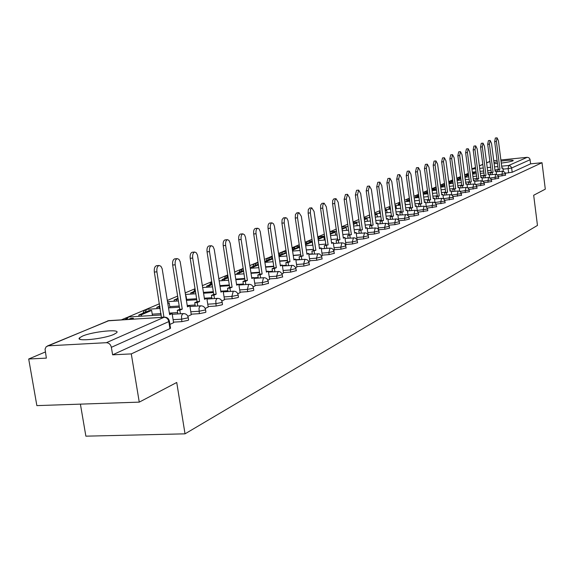 <?xml version="1.0" encoding="UTF-8"?>
<svg xmlns="http://www.w3.org/2000/svg" width="574" height="574" viewBox="0 0 574 574"><rect width="100%" height="100%" fill="white"/><g stroke="black" fill="none" stroke-linecap="round" stroke-linejoin="round"><path stroke-width="0.86" d="M498.483 176.297L505.629 175.178M491.43 179.454L498.777 178.299M484.183 182.697L491.746 181.513M476.743 186.026L484.521 184.814M469.087 189.442L477.087 188.2M461.209 192.964L469.453 191.687M453.101 196.581L461.596 195.268M444.757 200.304L453.51 198.956M436.161 204.143L445.187 202.751M427.3 208.089L436.62 206.662M418.166 212.158L427.788 210.694M408.753 216.355L414.249 215.881L418.683 214.841M399.03 220.681L404.77 220.186L409.298 219.124M388.993 225.144L394.998 224.635L399.612 223.544M378.625 229.751L384.91 229.227L389.617 228.1M368.056 234.501L374.485 233.97L379.292 232.814M357.179 239.401L363.715 238.87L368.616 237.679M345.935 244.467L352.579 243.943L357.588 242.709M334.298 249.712L341.056 249.181L346.172 247.911M322.251 255.136L329.132 254.612L334.362 253.299M309.773 260.761L316.776 260.23L322.122 258.874M296.844 266.587L303.969 266.056L309.443 264.65M283.427 272.628L290.688 272.105L296.292 270.648M269.507 278.899L276.905 278.376L282.645 276.869M255.05 285.407L262.591 284.891L268.474 283.326M240.025 292.173L247.71 291.657L253.349 290.523L253.744 290.035M224.398 299.212L232.233 298.702L238.009 297.533L238.425 297.009M208.125 306.538L216.118 306.035L222.038 304.83L222.482 304.27M191.178 314.172L199.336 313.669L205.399 312.435L205.872 311.84M173.506 322.129L181.836 321.634L188.057 320.357L188.559 319.718M82.441 336.127L79.564 337.806C74.742 341.917 103.98 339.004 113.953 334.348L116.63 332.748C121.078 328.701 92.665 331.528 82.441 336.127M494.121 163.59L497.471 163.454M501.281 163.081C506.871 162.385 510.716 161.646 512.804 160.871L513.271 160.569C512.718 159.909 508.636 160.081 501.03 161.107M468.327 173.305L464.653 174.855M460.606 176.562L457.048 178.062M452.671 179.913L449.535 181.24M444.506 183.364L441.815 184.498M441.313 184.713L440.416 185.086M436.104 186.909L433.887 187.849M433.37 188.064L431.863 188.703M427.451 190.568L425.736 191.293M425.212 191.508L423.045 192.426M418.539 194.335L417.355 194.83M416.824 195.052L413.962 196.265M409.348 198.209L408.738 198.475M408.2 198.697L404.598 200.218M399.877 202.213L397.696 205.377M399.317 202.45L394.941 204.301M388.541 209.338L390.105 206.353L384.975 208.506M380.024 210.601L374.686 212.854M369.606 214.999L364.052 217.345M358.85 219.541L353.067 221.987M347.729 224.24L341.709 226.787M336.228 229.098L329.95 231.752M324.324 234.127L318.376 236.639M311.998 239.336L306.659 241.589M306.035 241.855L305.167 242.221M299.226 244.732L294.541 246.705M293.91 246.978L292.094 247.738M285.981 250.321L281.999 252.008M281.36 252.273L278.541 253.464M272.241 256.126L269.019 257.489M268.367 257.762L264.463 259.412M257.984 262.153L255.573 263.165M254.913 263.444L249.841 265.59M243.161 268.41L241.64 269.055M240.965 269.335L234.644 272.004M227.756 274.917L227.189 275.154M226.5 275.448L218.838 278.684M211.483 281.791L202.371 285.637M195.031 288.744L185.223 292.884M177.631 296.091L167.335 300.439M159.479 303.754L146.026 309.436M145.272 309.759L127.758 317.157M126.983 317.479L121.552 319.783M45.296 351.991L28.7 359.001L46.358 358.119L45.052 349.121L46.164 346.761L48.288 345.821L106.362 342.692L164.085 317.271L108.594 320.651L48.288 345.821M80.403 404.139L85.878 436.168L185.029 433.836L176.735 382.478L139.26 402.13L131.288 353.9L542.014 162.715L545.3 189.155L533.677 195.253L537.465 225.431L185.029 433.836M139.26 402.13L36.865 405.617L28.7 359.001M497.249 161.739L493.977 162.478M500.88 159.967L527.205 157.319L528.876 157.742L529.967 159.134L530.62 163.841L512.18 172.265L505.342 173.226M493.748 160.677L497.07 160.347M530.62 163.841L542.014 162.715M168.613 320.751L169.402 321.218L168.813 321.584L111.363 347.32L112.619 354.825L131.288 353.9M111.363 347.32C110.617 344.393 108.952 342.85 106.362 342.692M169.911 324.396L173.599 322.71M187.849 316.288L191.264 314.724M205.183 308.46L208.211 307.068M221.808 300.948L224.527 299.714L223.135 291.133L220.925 292.101L214.231 249.281L212.976 246.468L211.426 245.737C209.826 246.361 209.187 248.334 209.503 251.642L216.161 294.204L213.915 295.194L211.462 295.352L211.985 298.724M237.765 293.737L240.154 292.654L238.798 284.23L236.682 285.17L230.181 243.168L228.961 240.398L227.469 239.674C225.941 240.284 225.324 242.206 225.632 245.442L232.097 287.187L229.937 288.134L227.519 288.299L228.029 291.578M253.098 286.806L255.121 285.874M267.843 280.148L269.622 279.337L268.345 271.222L266.386 272.09L260.244 231.638L259.104 228.954L257.719 228.251C256.305 228.818 255.746 230.655 256.04 233.762L262.146 273.956L260.151 274.831L257.798 275.003L258.271 278.103M282.028 273.733L283.491 273.052M295.682 267.563L296.901 266.996M308.848 261.615L309.874 261.148L308.697 253.457L306.939 254.232L301.357 216.355L298.989 212.66L297.806 213.937L297.461 217.302L303.151 255.896L299.111 256.858L299.535 259.728M321.54 255.875L322.308 255.516M333.788 250.343L334.391 250.07L333.272 242.637L331.636 243.354L326.326 206.769L324.109 203.167L322.889 204.767L322.696 207.63L328.098 244.911L324.245 245.823L324.647 248.549M345.613 244.998L345.986 244.818M357.035 239.839L356.203 232.542L354.667 233.216L349.616 197.822L347.528 194.321L346.287 199.099L351.374 234.666L347.686 235.527L348.059 238.131M368.077 234.845L367.102 227.742L365.616 228.395L360.687 193.567L358.664 190.116L357.466 194.808L362.431 229.794L358.822 230.633L359.188 233.18M112.619 354.825L169.954 328.629L170.485 327.948M173.599 322.732L172.128 313.591L169.631 314.688L162.155 268.689L160.878 266.243L159.142 265.489C157.319 266.185 156.573 268.302 156.917 271.839L154.341 272.033C154.004 268.496 154.75 266.386 156.58 265.69L156.788 265.676M172.128 313.591L169.481 313.791M156.917 271.839L163.934 317.2M133.469 319.051L133.333 318.218L130.843 318.369L128.526 319.352M133.333 318.218L131.023 319.201M154.341 272.033L161.366 317.35M161.66 317.228L164.229 317.07M191.271 314.746L189.843 305.791L187.447 306.846L180.207 261.78L178.973 259.369L177.309 258.63C175.565 259.297 174.855 261.364 175.185 264.822L172.652 265.016C172.322 261.557 173.032 259.498 174.783 258.831L174.97 258.817M189.843 305.791L187.303 305.964M175.185 264.822L182.274 309.128L179.827 310.197L177.294 310.362L177.868 313.935M180.401 313.777L179.827 310.197M152.454 315.506L151.629 310.419L149.175 310.577L138.815 314.983L139.03 316.331M151.629 310.419L141.283 314.825L138.815 314.983M141.505 316.181L141.283 314.825M172.652 265.016L179.741 309.286L177.294 310.362M179.741 309.286L182.274 309.128M208.211 307.09L206.834 298.308L204.531 299.319L197.513 255.15L196.33 252.782L194.722 252.051C193.051 252.696 192.376 254.713 192.699 258.092L190.209 258.293C189.886 254.913 190.561 252.897 192.233 252.251L192.405 252.237M206.834 298.308L204.394 298.473M192.699 258.092L199.565 301.508L197.226 302.541L194.73 302.699L195.282 306.172M197.779 306.014L197.226 302.541M159.852 306.035L156.817 307.327L157.032 308.611M159.981 306.86L156.817 307.327M169.961 307.786L169.179 302.936L167.83 303.51M169.179 302.936L167.752 303.029M159.464 308.46L159.256 307.169M190.209 258.293L197.076 301.673L194.73 302.699M197.076 301.673L199.565 301.508M209.503 251.642L207.049 251.835C206.733 248.535 207.372 246.569 208.979 245.937L209.137 245.923M223.135 291.133L220.803 291.291M214.446 298.566L213.915 295.194M177.99 298.322L174.109 299.972L174.302 301.207M178.119 299.126L174.109 299.972M186.78 300.381L186.041 295.746L185.703 295.897M186.041 295.746L185.682 295.775M176.699 301.049L176.505 299.815M207.049 251.835L213.715 294.369L211.462 295.352M213.715 294.369L216.161 294.204M225.632 245.442L223.214 245.643C222.906 242.407 223.523 240.484 225.058 239.882L225.202 239.867M238.798 284.23L236.56 284.388M230.447 291.413L229.937 288.134M195.375 290.925L190.712 292.912L190.898 294.089M195.504 291.714L193.079 292.747L190.712 292.912M193.266 293.931L193.079 292.747M223.214 245.643L229.686 287.352L227.519 288.299M229.686 287.352L232.097 287.187M255.129 285.888L253.859 277.601L251.821 278.498L245.507 237.292L244.546 234.852L242.888 233.855C241.417 234.436 240.836 236.316 241.137 239.487L238.748 239.688C238.447 236.517 239.035 234.644 240.513 234.056L240.642 234.041M253.859 277.601L251.706 277.759M241.137 239.487L247.416 280.442L245.342 281.353L242.953 281.518L243.448 284.704M245.83 284.539L245.342 281.353M212.057 283.836L206.676 286.125L206.855 287.251M212.179 284.604L209.008 285.96L206.676 286.125M209.187 287.086L209.008 285.96M238.748 239.688L245.033 280.607L242.953 281.518M245.033 280.607L247.416 280.442M256.04 233.762L253.694 233.962C253.399 230.856 253.959 229.019 255.373 228.452L255.495 228.445M268.345 271.222L266.279 271.373M260.625 277.938L260.151 274.831M228.079 277.02L222.038 279.588L222.21 280.672M228.201 277.78L224.334 279.423L222.038 279.588M224.506 280.507L224.334 279.423M253.694 233.962L259.8 274.121L257.798 275.003M259.8 274.121L262.146 273.956M283.499 273.073L282.3 265.08L280.406 265.913L274.437 226.199L273.533 223.831L271.99 222.856C270.634 223.408 270.103 225.209 270.39 228.251L268.072 228.452C267.785 225.41 268.323 223.616 269.687 223.064L269.794 223.049M282.3 265.08L280.306 265.231M270.39 228.251L276.324 267.706L274.401 268.553L272.09 268.725L272.542 271.746M274.86 271.581L274.401 268.553M243.476 270.476L236.832 273.303L236.99 274.336M243.591 271.215L239.1 273.131L236.832 273.303M239.258 274.171L239.1 273.131M268.072 228.452L274.013 267.879L272.09 268.725M274.013 267.879L276.324 267.706M296.901 267.01L295.739 259.161L293.917 259.965L288.005 220.509L286.828 218.12L285.5 217.733L284.367 219.376L284.209 222.949L281.92 223.143L282.092 219.577L283.563 217.855M295.739 259.161L293.816 259.312M284.209 222.949L289.985 261.694L288.134 262.512L285.852 262.684L286.29 265.626M288.571 265.453L288.134 262.512M258.286 264.176L251.082 267.24L251.24 268.237M258.4 264.908L253.321 267.075L251.082 267.24M253.471 268.072L253.321 267.075M281.92 223.143L287.703 261.866L285.852 262.684M287.703 261.866L289.985 261.694M297.519 217.833L295.273 218.034L295.423 214.532L296.837 212.854M308.697 253.457L306.846 253.6M301.788 259.556L301.364 256.686M272.55 258.149L264.829 261.392L264.973 262.354M272.65 258.831L267.032 261.227L264.829 261.392M267.175 262.189L267.032 261.227M295.273 218.034L300.905 256.076L299.111 256.858M300.905 256.076L303.151 255.896M322.308 255.53L321.203 247.954L319.503 248.7L314.064 211.476L311.775 207.831L310.505 209.467L310.362 212.897L308.145 213.097L308.288 209.668L309.644 208.025M321.203 247.954L319.417 248.09M310.362 212.897L315.844 250.307L311.904 251.24L312.313 254.038M314.53 253.866L314.122 251.068M286.318 252.56L278.835 255.437M286.376 252.983L280.256 255.588L278.871 255.695M280.399 256.513L280.256 255.588M308.145 213.097L313.634 250.479L311.904 251.24M313.634 250.479L315.844 250.307M322.753 208.14L320.565 208.34L320.701 204.968L322 203.368M333.272 242.637L331.55 242.773M326.836 248.377L326.434 245.643M299.585 247.164L297.992 247.294L292.388 249.676M299.606 247.337L292.46 250.192M293.163 251.032L293.034 250.142M320.565 208.34L325.917 245.084L324.245 245.823M325.917 245.084L328.098 244.911M345.986 244.833L344.931 237.5L343.345 238.196L338.172 202.213L336.02 198.669L334.843 200.233L334.721 203.54L332.561 203.741L332.69 200.434L333.939 198.862M344.931 237.5L343.266 237.636M334.721 203.54L339.937 239.702L336.17 240.585L336.558 243.254M338.71 243.082L338.33 240.406M312.694 245.163L312.22 241.963L310.125 242.135L305.447 244.122M312.22 241.963L305.547 244.811M332.561 203.741L337.777 239.875L336.17 240.585M337.777 239.875L339.937 239.702M346.287 199.099L344.156 199.3L345.469 194.514M356.203 232.542L354.596 232.671M350.19 237.959L349.817 235.347M324.367 240.061L323.923 236.976L321.849 237.148L318.053 238.762M323.923 236.976L318.154 239.437M344.156 199.3L349.243 234.838L347.686 235.527M349.243 234.838L351.374 234.666M357.466 194.808L355.363 195.002L356.562 190.317L358.664 190.116M367.102 227.742L365.545 227.871M361.29 233.008L360.924 230.461M335.668 235.125L335.238 232.154L333.193 232.327L330.215 233.589M335.238 232.154L330.315 234.249M355.363 195.002L360.329 229.973L358.822 230.633M360.329 229.973L362.431 229.794M368.271 190.654L366.198 190.848L367.36 186.249L369.426 186.048L368.271 190.654L373.129 225.087L369.599 225.905L369.95 228.395M378.567 229.657L377.649 223.099L376.214 223.731L371.392 189.456L369.426 186.048M377.649 223.099L376.142 223.221M372.024 228.222L371.672 225.726M346.603 230.353L346.194 227.483L341.968 228.596M346.194 227.483L342.061 229.248M366.198 190.848L371.055 225.259L369.599 225.905M371.055 225.259L373.129 225.087M378.74 186.636L376.695 186.83L377.807 182.31L379.844 182.116L378.74 186.636L383.482 220.531L380.024 221.32L380.368 223.767M388.706 224.692L387.859 218.601L386.467 219.211L381.76 185.474L379.844 182.116M387.859 218.601L386.402 218.723M382.413 223.587L382.069 221.148M357.2 225.733L356.806 222.963L353.319 223.767M356.806 222.963L353.412 224.405M376.695 186.83L381.437 220.703L380.024 221.32M381.437 220.703L383.482 220.531M388.871 182.74L386.854 182.934L387.924 178.5L389.94 178.299L388.871 182.74L393.506 216.111L390.126 216.886L390.456 219.275M398.535 219.957L397.746 214.246L396.404 214.841L391.798 181.621L389.94 178.299M397.746 214.246L396.34 214.367M392.473 219.103L392.142 216.714M367.46 221.255L367.08 218.579L364.303 219.096M367.08 218.579L364.39 219.727M386.854 182.934L391.49 216.29L390.126 216.886M391.49 216.29L393.506 216.111M398.693 178.973L396.699 179.167L397.725 174.805L399.719 174.611L398.693 178.973L403.221 211.835L399.906 212.595L400.229 214.934M408.071 215.415L407.332 210.027L406.026 210.601L401.527 177.883L399.719 174.611M407.332 210.027L405.969 210.149M402.223 214.755L401.9 212.416M369.85 216.735L369.541 217.603M377.412 216.915L377.046 214.332L374.93 214.576M369.871 216.872L369.441 216.907M377.046 214.332L375.016 215.2M396.699 179.167L401.233 212.007L399.906 212.595M401.233 212.007L403.221 211.835M408.207 175.314L406.234 175.508L407.231 171.224L409.197 171.03L408.207 175.314L412.641 207.688L409.391 208.427L409.707 210.723M417.327 211.045L416.624 205.93L415.361 206.489L410.955 174.259L409.197 171.03M416.624 205.93L415.303 206.052M411.673 210.543L411.357 208.254M380.261 212.308L379.299 212.717L379.4 213.385M380.304 212.631L379.299 212.717M387.063 212.71L386.718 210.213L385.298 210.816M386.718 210.213L385.233 210.342M406.234 175.508L410.675 207.86L409.391 208.427M410.675 207.86L412.641 207.688M417.434 171.77L415.49 171.963L416.444 167.752L418.389 167.558L417.434 171.77L421.775 203.67L418.589 204.387L418.891 206.633M426.303 206.827L425.643 201.962L424.416 202.5L420.103 170.743L418.389 167.558M425.643 201.962L424.358 202.077M420.835 206.461L420.534 204.215M390.342 208.025L388.871 208.649L388.957 209.302M390.406 208.513L388.871 208.649M396.433 208.635L396.096 206.217L395.256 206.568M396.096 206.217L395.221 206.288M415.49 171.963L419.831 203.842L418.589 204.387M419.831 203.842L421.775 203.67M426.389 168.333L424.466 168.526L425.391 164.379L427.307 164.186L426.389 168.333L430.636 199.766L427.508 200.469L427.809 202.672M435.02 202.751L434.389 198.109L433.198 198.633L428.979 167.335L427.307 164.186M434.389 198.109L433.148 198.224M429.732 202.5L429.431 200.297M400.107 203.87L398.148 204.703L398.234 205.334M400.186 204.466L398.148 204.703M405.524 204.674L404.907 202.457M400.121 205.162L400.035 204.531M424.466 168.526L428.721 199.939L427.508 200.469M428.721 199.939L430.636 199.766M435.078 164.996L433.183 165.183L434.073 161.107L435.967 160.914L435.078 164.996L439.239 195.978L436.175 196.667L436.462 198.826M443.48 198.812L442.884 194.371L441.729 194.88L437.596 164.028L435.967 160.914M442.884 194.371L441.679 194.478M438.364 198.654L438.07 196.487M409.571 199.845L407.16 200.871L407.246 201.481M409.657 200.434L407.16 200.871M409.111 201.309L409.025 200.699M433.183 165.183L437.345 196.15L436.175 196.667M437.345 196.15L439.239 195.978M443.523 161.753L441.643 161.94L442.504 157.929L444.376 157.735L443.523 161.753L447.598 192.297L444.585 192.972L444.872 195.088M451.709 194.995L451.142 190.733L450.016 191.228L445.962 160.813L444.376 157.735M451.142 190.733L449.966 190.848M446.744 194.916L446.457 192.799M418.755 195.942L415.92 197.147L415.999 197.736M418.833 196.523L415.92 197.147M417.843 197.571L417.764 196.975M427.802 210.766L427.558 209.015L417.248 210.457M441.643 161.94L445.725 192.469L444.585 192.972M445.725 192.469L447.598 192.297M451.716 158.603L449.865 158.79L450.698 154.844L452.549 154.65L451.716 158.603L455.713 188.724L452.757 189.377L453.037 191.465M459.702 191.3L459.157 187.203L458.066 187.684L454.091 157.692L452.549 154.65M459.157 187.203L458.016 187.311M454.888 191.293L454.608 189.205M427.666 192.154L424.423 193.531L424.502 194.105M427.745 192.721L424.423 193.531M426.324 193.933L426.245 193.359M449.865 158.79L453.869 188.896L452.757 189.377M453.869 188.896L455.713 188.724M459.688 155.54L457.858 155.726L458.662 151.845L460.484 151.651L459.688 155.54L463.605 185.244L460.7 185.89L460.972 187.935M467.473 187.712L466.956 183.773L465.894 184.24L461.991 154.657L460.484 151.651M466.956 183.773L465.844 183.881M462.802 187.763L462.536 185.718M436.312 188.473L432.696 190.008L432.774 190.568M436.391 189.04L432.696 190.008M434.575 190.403L434.496 189.843M457.858 155.726L461.776 185.416L460.7 185.89M461.776 185.416L463.605 185.244M467.437 152.562L465.629 152.749L466.404 148.924L468.205 148.738L467.437 152.562L471.283 181.865L468.427 182.496L468.693 184.505M475.035 184.24L474.533 180.437L473.5 180.889L469.683 151.701L468.205 148.738M474.533 180.437L473.457 180.537M470.501 184.333L470.235 182.331M444.714 184.9L440.739 186.593L440.81 187.131M444.785 185.459L440.739 186.593M442.597 186.966L442.525 186.421M465.629 152.749L469.475 182.037L468.427 182.496M469.475 182.037L471.283 181.865M474.971 149.671L473.184 149.857L473.93 146.09L475.717 145.896L474.971 149.671L478.745 178.579L475.939 179.203L476.198 181.169M482.39 180.86L481.909 177.187L480.904 177.631L477.152 148.831L475.717 145.896M481.909 177.187L480.861 177.287M477.984 181.004L477.726 179.031M452.872 181.434L448.933 183.106M452.951 181.98L448.947 183.228M450.396 183.623L450.332 183.099M473.184 149.857L476.958 178.751L475.939 179.203M476.958 178.751L478.745 178.579M482.304 146.851L480.538 147.037L481.263 143.328L483.028 143.141L482.304 146.851L486.006 175.386L483.251 175.988L483.502 177.926M489.55 177.581L489.091 174.022L488.108 174.46L484.427 146.04L483.028 143.141M489.091 174.022L488.065 174.123M485.267 177.761L485.016 175.816M460.822 178.177L457.004 179.676M460.879 178.6L457.04 179.942M457.995 180.365L457.923 179.856M480.538 147.037L484.241 175.551L483.251 175.988M484.241 175.551L486.006 175.386M489.443 144.11L487.692 144.296L488.395 140.637L490.139 140.451L489.443 144.11L493.08 172.272L490.368 172.867L490.612 174.769M496.524 174.396L496.079 170.952L495.125 171.368L491.509 143.313L490.139 140.451M496.079 170.952L495.082 171.045M492.363 174.604L492.112 172.695M468.549 175.027L464.854 176.34M468.592 175.314L464.904 176.742M465.392 177.201L465.32 176.706M487.692 144.296L491.33 172.437L490.368 172.867M491.33 172.437L493.08 172.272M496.395 141.441L494.666 141.627L495.34 138.018L497.07 137.832L496.395 141.441L499.961 169.237L497.292 169.818L497.536 171.691M503.312 171.296L502.889 167.952L501.956 168.361L498.411 140.666L497.07 137.832M502.889 167.952L501.92 168.046M499.265 171.526L499.021 169.653M476.068 171.963L472.481 173.097M476.09 172.114L472.553 173.621M494.666 141.627L498.239 169.409L497.292 169.818M498.239 169.409L499.961 169.237M505.436 173.642L497.45 174.848M501.956 175.967L502.358 171.224L496.194 171.827M498.576 176.749L490.354 177.983M495.046 179.11L495.47 174.302L489.206 174.905M491.538 179.942L483.064 181.205M487.95 182.338L488.388 177.459L482.024 178.069M484.312 183.214L475.573 184.519M480.66 185.653L481.12 180.702L474.648 181.319M476.879 186.586L467.86 187.92M473.17 189.068L472.962 187.447L473.643 184.039L467.071 184.656M469.238 190.044L459.925 191.422M465.464 192.57L465.249 190.934L465.959 187.468L459.279 188.093M461.374 193.61L451.76 195.024M457.543 196.179L457.32 194.514L458.052 190.999L451.257 191.623M453.288 197.277L443.472 198.719M449.385 199.888L449.162 198.202L449.923 194.629L443.006 195.26M444.958 201.043L434.984 202.514M440.99 203.713L440.76 201.998L441.55 198.36L434.511 199.006M436.384 204.932L426.245 206.432M432.344 207.644L432.107 205.908L432.925 202.213L425.764 202.859M423.433 211.698L423.189 209.933L424.043 206.174L416.746 206.827M418.439 213.062L413.998 214.088L407.963 214.611M414.249 215.881L413.998 214.088L414.88 210.263L407.454 210.916M409.047 217.316L404.519 218.371L398.392 218.902M404.77 220.186L404.519 218.371L405.495 214.475M399.361 221.7L394.74 222.791L388.512 223.322M394.998 224.635L394.74 222.791L395.759 218.823M389.351 226.235L384.645 227.354L378.316 227.885M384.91 229.227L384.645 227.354L385.635 223.315L377.771 223.982M379.019 230.913L374.219 232.068L367.791 232.599M374.485 233.97L374.219 232.068L375.245 227.95L367.224 228.624M368.343 235.749L363.442 236.94L356.906 237.471M363.715 238.87L363.442 236.94L364.59 232.735M357.308 240.743L352.3 241.97L345.648 242.508M352.579 243.943L352.3 241.97L353.498 237.693M345.885 245.916L340.769 247.186L334.011 247.717M341.056 249.181L340.769 247.186L341.925 242.824L333.401 243.505M334.068 251.268L328.83 252.574L321.957 253.112M329.132 254.612L328.83 252.574L330.043 248.126L321.325 248.815M321.82 256.808L316.468 258.164L309.472 258.695M316.776 260.23L316.468 258.164L317.845 253.615M309.135 262.555L303.66 263.954L296.528 264.485M303.969 266.056L303.66 263.954L304.973 259.312L295.861 260.008M295.976 268.51L290.365 269.959L283.111 270.49M290.688 272.105L290.365 269.959L291.879 265.21M282.315 274.688L276.575 276.194L269.177 276.718M276.905 278.376L276.575 276.194L278.16 271.337M268.137 281.109L262.246 282.666L254.713 283.19M262.591 284.891L262.246 282.666L263.502 277.787L263.918 277.701M253.399 287.775L253.005 288.263L247.358 289.396L239.674 289.913M247.71 291.657L247.358 289.396L248.671 284.403L249.116 284.317M238.067 294.706L237.65 295.23L231.874 296.392L224.039 296.909M232.233 298.702L231.874 296.392L233.245 291.291L233.718 291.19M222.116 301.924L221.672 302.484L215.752 303.675L207.759 304.191M216.118 306.035L215.795 300.798L216.527 299.004L217.697 298.351M205.492 309.443L205.026 310.032L198.956 311.266L190.798 311.775M199.336 313.669L199.006 308.324L199.774 306.48L201.015 305.806M188.164 317.279L187.662 317.91L181.441 319.18L173.111 319.682M181.836 321.634L181.499 316.174L182.302 314.287L183.615 313.583M508.686 172.903L508.141 168.634L503.039 169.129M497.672 169.653L494.939 169.926M491.057 170.299L487.613 170.636M483.652 171.023L480.094 171.375M476.047 171.77L472.352 172.128M471.957 169.115L475.652 168.749M479.699 168.354L483.258 168.003M487.226 167.608L490.662 167.271M494.551 166.891L497.873 166.56M501.676 166.187L508.643 165.499L527.205 157.319M489.916 161.509L486.616 162.887M482.799 164.473L479.376 165.908M475.494 167.529L471.943 169.007M336.551 243.233L333.394 243.491M325.774 244.101L318.914 244.646M324.633 248.456L321.311 248.714M313.461 249.338L306.301 249.898M312.285 253.859L308.798 254.131M300.704 254.756L293.228 255.337M299.499 259.455L295.825 259.735M287.481 260.366L279.66 260.962M286.232 265.253L282.365 265.54M273.762 266.185L265.583 266.795M272.471 271.265L268.402 271.567M259.513 272.212L250.953 272.837M258.185 277.507L253.895 277.809M244.711 278.469L235.742 279.108M243.333 283.987L238.813 284.302M229.313 284.962L219.914 285.615M227.9 290.717L220.789 291.197M213.298 291.707L203.44 292.381M211.828 297.719L204.358 298.215M196.609 298.724L186.622 299.384M195.095 305.002L187.232 305.504M179.217 306.021L169.775 306.624M177.653 312.586L169.373 313.103M161.079 313.619L152.239 314.172M128.978 316.948L128.382 317.063L126.789 319.46M427.551 208.936L426.374 206.884L424.043 206.174M147.202 309.243L146.65 309.35L145.007 312.349M211.842 282.437L211.39 284.116M227.778 275.061L226.443 277.716M242.831 268.912L242.228 268.955L240.944 271.552M256.729 263.028L256.155 263.071L254.921 265.611M270.139 257.353L269.593 257.389L268.402 259.871M283.082 251.871L282.566 251.907L281.418 254.339M295.581 246.576L295.101 246.612L293.996 248.994M307.671 241.46L307.212 241.496L306.143 243.828M319.359 236.51L317.974 238.246M330.674 231.717L329.978 231.946M399.935 202.6L399.583 204.093M406.593 201.539L406.966 199.939L408.1 198.755L409.37 198.346L408.473 200.312M418.116 194.715L417.111 196.638M426.482 191.178L425.506 193.072M434.618 187.734L433.679 189.592M442.532 184.383L441.621 186.22M450.238 181.126L449.356 182.927M457.736 177.954L456.94 179.181M465.04 174.862L464.675 174.998M169.954 328.629L168.813 321.584C168.132 318.835 166.553 317.4 164.085 317.271L164.724 317.157M512.18 172.265L511.642 167.995L508.141 168.634L508.643 165.499L510.616 166.123L511.642 167.995L530.103 159.723M47.398 345.986L109.218 320.529M79.793 339.162L79.564 337.806M188.602 320.012L188.215 317.566C187.619 314.954 185.998 313.634 183.35 313.598L172.243 314.279M161.294 314.961L128.734 316.97L125.046 319.567M205.915 312.105L205.535 309.709C204.954 307.147 203.368 305.856 200.771 305.82L189.958 306.509M222.518 304.521L222.152 302.175C221.586 299.664 220.029 298.394 217.481 298.365L206.949 299.054M238.461 297.246L238.102 294.936C237.55 292.475 236.022 291.233 233.525 291.205L223.257 291.901M253.78 290.25L253.428 287.99C252.883 285.572 251.383 284.352 248.937 284.324L238.92 285.02M268.503 283.527L268.166 281.303C267.635 278.935 266.164 277.737 263.753 277.708L253.981 278.412M282.673 277.055L281.963 273.611L279.739 271.581L268.474 272.04M296.32 270.82L295.632 267.441L293.436 265.453L282.422 265.913M309.465 264.822L308.338 260.775L307.025 259.706L304.973 259.312M322.15 259.032L321.483 255.76L319.366 253.844L308.826 254.311M334.384 253.443L333.293 249.532L331.65 248.341L330.043 248.126M346.194 248.047L345.132 244.208L343.883 243.189L341.925 242.824M357.602 242.838L356.985 239.731L354.969 237.901L345.06 238.375M368.637 237.801L368.027 234.744L366.047 232.944L356.325 233.417M379.306 232.922L378.295 229.263L377.111 228.301L375.245 227.95M389.631 228.208L388.641 224.606L387.472 223.659L385.635 223.315M399.626 223.645L399.052 220.732L397.158 219.017L387.981 219.49M409.312 219.218L408.745 216.348L406.88 214.662L397.868 215.135M418.697 214.934L417.757 211.49L416.638 210.586L414.88 210.263M436.627 206.748L435.723 203.404L434.31 202.385L432.925 202.213M445.202 202.83L444.305 199.537L443.228 198.669L441.55 198.36M453.517 199.027L452.642 195.784L451.264 194.794L449.923 194.629M461.604 195.339L460.735 192.139L459.695 191.293L458.052 190.999M469.46 191.752L468.606 188.595L467.272 187.633L465.959 187.468M477.094 188.265L476.255 185.144L475.243 184.326L473.643 184.039M484.528 184.871L483.695 181.793L481.12 180.702M491.753 181.571L490.935 178.536L488.388 177.459M498.784 178.356L497.981 175.364L495.47 174.302M505.637 175.228L504.847 172.272L502.358 171.224M160.232 308.41L146.126 309.408L143.981 310.821L142.998 313.203M168.534 307.879L179.404 307.183M167.529 301.651L178.406 300.934M186.421 300.41L196.767 299.728M177.818 297.275L177.502 298.53M185.474 294.455L195.827 293.759M203.569 293.235L213.428 292.568M195.067 288.966L193.754 291.614M202.672 287.545L212.538 286.857M220.029 286.333L229.428 285.68M211.72 281.669L209.395 284.969M219.182 280.887L228.581 280.22M235.835 279.703L244.797 279.064M227.77 275.025L225.503 276.216L224.448 278.569M235.031 274.48L243.993 273.827M251.025 273.317L259.584 272.693M243.225 268.833L240.355 269.744L238.949 272.399M250.257 268.309L258.824 267.671M265.64 267.161L273.812 266.558M258.092 262.878L254.619 263.624L253.364 265.009L252.933 266.451M264.908 262.361L273.088 261.737M279.703 261.235L287.524 260.639M272.399 257.13L268.08 257.934L266.845 259.297L266.422 260.718M279.014 256.621L286.835 256.011M293.257 255.516L300.733 254.935M286.168 251.584L281.382 252.259L280.047 253.471L279.452 255.179M292.596 251.075L300.073 250.486M306.315 249.999L313.476 249.432M299.449 246.224L295.287 246.562L292.259 248.843M305.684 245.729L312.852 245.155M318.914 244.668L325.774 244.115M312.249 241.051L307.391 241.446L305.203 242.472M318.312 240.556L325.178 239.997M331.076 239.516L337.648 238.978M324.597 236.043L317.781 236.89M330.502 235.555L337.082 235.01M342.822 234.536L349.128 234.013M336.529 231.2L329.957 231.781M342.269 230.712L348.576 230.188M354.172 229.715L360.221 229.213M341.745 227.046L348.052 226.508M353.649 226.034L359.697 225.517M365.15 225.058L370.955 224.563M353.139 222.49L359.195 221.966M364.641 221.499L370.452 220.997M375.762 220.538L381.344 220.064M364.16 218.07L369.972 217.568M375.281 217.101L380.863 216.62M386.044 216.168L391.411 215.702M369.713 215.767L369.383 217.618M374.815 213.793L380.397 213.298M385.577 212.846L390.944 212.373M396.003 211.928L401.154 211.469M380.053 210.816L379.105 213.413M385.132 209.639L390.499 209.158M395.551 208.714L400.709 208.254M405.646 207.817L410.604 207.372M395.127 205.614L400.286 205.148M405.215 204.703L410.18 204.258M414.995 203.827L419.773 203.397M404.806 201.704L409.764 201.252M414.586 200.814L419.364 200.376M424.071 199.953L428.663 199.537M414.191 197.901L418.963 197.463M423.669 197.033L428.269 196.609M432.875 196.193L437.295 195.784M418.582 194.651L416.222 195.483L415.246 197.808M423.289 194.213L427.888 193.79M432.487 193.366L436.914 192.95M441.42 192.534L445.682 192.139M427.515 191.056L424.875 191.723L423.655 194.184M432.122 190.625L436.549 190.216M441.047 189.793L445.316 189.398M449.715 188.989L453.826 188.602M436.19 187.569L434.475 187.727L431.992 189.685M440.696 187.146L444.958 186.744M449.363 186.328L453.474 185.94M457.779 185.531L461.747 185.158M444.613 184.168L442.396 184.383L440.459 185.409M449.019 183.752L453.13 183.364M457.442 182.955L461.403 182.575M465.622 182.173L469.446 181.815M452.8 180.867L448.739 181.635M457.105 180.451L461.073 180.071M465.292 179.669L469.116 179.303M473.241 178.909L476.929 178.557M460.75 177.646L456.804 178.155M464.969 177.237L468.793 176.871M472.926 176.476L476.614 176.118M480.66 175.73L484.219 175.386M468.484 174.51L464.66 174.898M472.617 174.116L476.305 173.757M480.352 173.362L483.911 173.018M487.878 172.631L491.315 172.3M170.535 328.256L169.402 321.218C168.792 318.556 167.142 317.2 164.437 317.164L107.661 320.844M489.902 161.402L486.601 162.779M482.791 164.372L479.362 165.8M475.48 167.421L471.928 168.9M156.58 265.69L159.142 265.489M174.783 258.831L177.309 258.63M192.233 252.251L194.722 252.051M208.979 245.937L211.426 245.737M225.058 239.882L227.469 239.674M240.513 234.056L242.888 233.855M255.373 228.452L257.719 228.251M269.687 223.064L271.99 222.856M283.463 217.869L285.744 217.661M296.751 212.861L298.989 212.66M309.558 208.032L311.775 207.831M321.928 203.375L324.109 203.167M333.867 198.869L336.02 198.669M345.404 194.521L347.528 194.321"/></g></svg>
